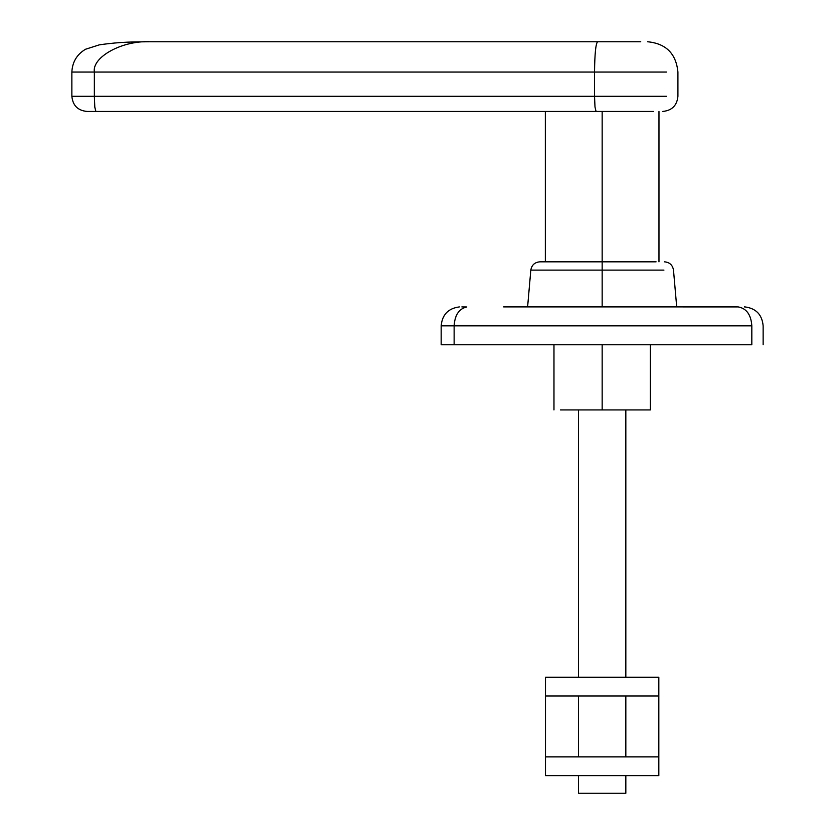<?xml version="1.0" encoding="UTF-8"?>
<svg xmlns="http://www.w3.org/2000/svg" width="835" height="835" viewBox="0 0 835 835"><rect width="100%" height="100%" fill="white"/><g stroke="black" fill="none" stroke-linecap="round" stroke-linejoin="round"><path stroke-width="1.25" d="M602.16 344.772L602.16 409.922L650.34 409.922L602.16 409.922L602.16 344.772M602.16 306.894L602.16 270.123L530.82 270.123L602.16 270.123L602.16 261.825L539.88 261.825L602.16 261.825L602.16 111.441L602.16 270.123L663.929 270.123C676.548 270.123 676.548 270.123 663.929 270.123C676.548 270.123 676.548 270.123 663.929 270.123L602.16 270.123L602.16 306.894M466.765 306.967L466.734 306.967C459.01 308.762 454.814 315.056 454.136 325.838C454.814 315.056 459.01 308.762 466.734 306.967L461.849 306.925M763.138 344.772L763.138 325.838C762.115 314.691 756.051 308.376 744.945 306.915L744.371 306.915M737.576 306.915L503.641 306.894M736.042 306.915L735.082 306.915L736.042 306.915M594.541 96.296L594.99 107.005L596.065 111.441L653.596 111.441C665.672 111.441 665.672 111.441 653.596 111.441L596.065 111.441L594.99 107.005L594.541 96.296L71.862 96.296L94.355 96.296L94.793 107.005L94.355 96.296L666.455 96.296C681.558 96.296 681.558 96.296 666.455 96.296L594.541 96.296L594.541 72.05L594.541 96.296M94.793 107.005L95.868 111.441L87.017 111.441L95.868 111.441L94.846 107.433M95.868 111.441L596.065 111.441L95.868 111.441M666.455 96.296C681.558 96.296 681.558 96.296 666.455 96.296M666.455 72.05C681.558 72.05 681.558 72.05 666.455 72.05L594.541 72.05L666.455 72.05C681.558 72.05 681.558 72.05 666.455 72.05M87.017 111.441C77.822 110.554 72.77 105.502 71.862 96.296L71.862 72.05L94.355 72.05C91.881 57.062 122.296 40.393 149.653 41.75C122.296 40.393 91.881 57.062 94.355 72.05L594.541 72.05C594.739 53.774 595.752 43.681 597.589 41.75C595.752 43.681 594.739 53.774 594.541 72.05L94.355 72.05L94.355 96.296L94.355 72.05L71.862 72.05C72.353 62.009 76.914 54.4 85.546 49.244L99.334 44.85C122.119 41.573 134.696 42.011 149.653 41.75L597.589 41.75L149.653 41.75M640.737 41.75C649.797 41.75 649.797 41.75 640.737 41.75L597.589 41.75L640.737 41.75M578.478 793.25L578.478 775.652L578.478 793.25L625.832 793.25L625.832 775.652L625.832 793.25L578.478 793.25M578.478 756.865L578.478 696.014L578.478 756.865M578.478 677.227L578.478 409.922L578.478 677.227M625.832 756.865L625.832 696.014L625.832 756.865M625.832 677.227L625.832 409.922L625.832 677.227M751.824 344.772L441.172 344.772L751.824 344.772C766.624 344.772 766.624 344.772 751.824 344.772L751.824 325.838C766.624 325.838 766.624 325.838 751.824 325.838C751.072 314.753 746.532 308.449 738.223 306.915C746.532 308.449 751.072 314.753 751.824 325.838L603.162 325.838L751.824 325.838C766.624 325.838 766.624 325.838 751.824 325.838L751.824 344.772C766.624 344.772 766.624 344.772 751.824 344.772M454.136 325.838L454.136 344.772L454.136 325.838L441.172 325.838L603.162 325.838L454.136 325.493M731.408 306.894L701.734 306.894M656.091 261.825C667.102 261.825 667.102 261.825 656.091 261.825L602.16 261.825L656.091 261.825M454.449 321.809L456.056 316.194M560.431 409.922C551.914 409.922 551.914 409.922 560.431 409.922L602.16 409.922L560.431 409.922M545.485 696.014L658.825 696.014L658.825 677.227L545.485 677.227L545.485 696.014L545.485 677.227L658.825 677.227L658.825 756.865L545.485 756.865L545.485 696.014L545.485 775.652L545.485 756.865L658.825 756.865L658.825 775.652L658.825 696.014L545.485 696.014M545.485 775.652L658.825 775.652L545.485 775.652M650.34 409.922L650.34 344.772M539.88 261.825C534.724 262.263 531.707 265.029 530.82 270.123L527.605 306.894M545.338 111.441L545.338 261.825M658.972 261.825L658.972 111.441M647.605 41.75C666.006 43.556 676.11 53.649 677.916 72.05L677.916 96.296C677.008 105.492 671.956 110.544 662.76 111.441M441.172 344.772L441.172 325.838C442.195 314.68 448.259 308.365 459.365 306.915M676.705 306.894L673.49 270.123C672.603 265.029 669.587 262.263 664.43 261.825M553.97 344.772L553.97 409.922"/></g></svg>
